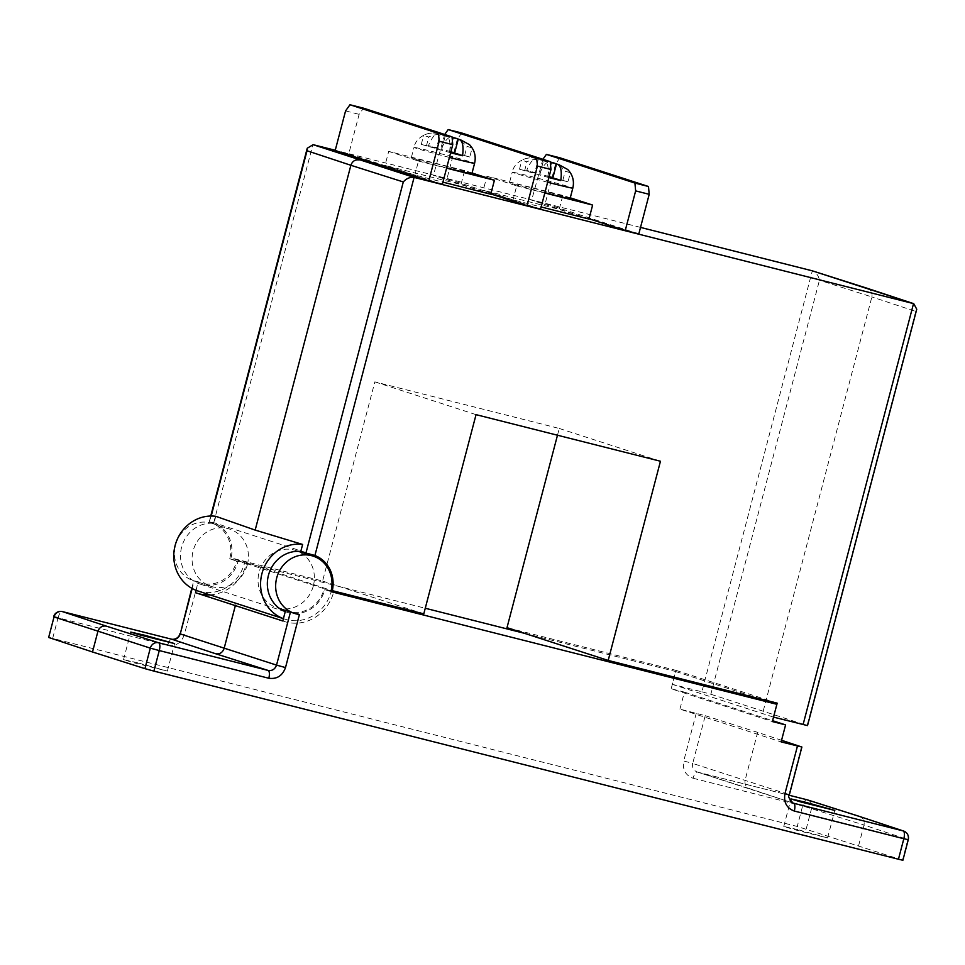 <?xml version="1.0" encoding="UTF-8"?>
<svg xmlns="http://www.w3.org/2000/svg" width="965" height="965" viewBox="0 0 965 965"><rect width="100%" height="100%" fill="white"/><g stroke="black" fill="none" stroke-linecap="round" stroke-linejoin="round"><path stroke-width="0.72" stroke-dasharray="4.83 3.62" d="M490.751 194.23L460.956 184.58L385.023 165.389L414.817 175.039L442.923 182.144M472.054 173L464.623 170.6L460.956 184.58M464.623 170.6L388.69 151.409L385.023 165.389M388.69 151.409L418.484 161.059L414.817 175.039M418.484 161.059L446.59 168.163M471.849 173.784A31.326 0.712 14.7 0 0 430.487 162.241A31.326 0.712 14.7 0 0 411.259 157.886A31.326 0.712 14.7 0 0 446.662 167.898M450.643 152.735A30.711 0.7 -165.3 0 1 449.557 152.458L421.283 144.376L436.469 148.212L440.137 134.232L439.28 133.966C435.601 133.061 432.006 136.946 428.472 145.631A30.711 0.7 -165.3 0 1 434.672 147.175A30.711 0.7 -165.3 0 1 441.488 148.912C445.022 140.239 448.616 136.342 452.296 137.247M454.672 152.82L469.774 156.993L472.138 147.995L467.024 146.33L459.111 139.394M472.138 147.995L469.473 144.654M449.557 152.458C450.752 142.868 449.594 137.44 446.083 136.161L443.068 135.341C438.086 134.038 433.309 134.593 428.75 137.03L423.635 135.377C428.195 132.941 432.971 132.386 437.965 133.689L440.137 134.232M437.965 133.689L438.93 133.87C428.846 130.552 415.891 137.018 414.009 147.404A31.326 0.712 -165.3 0 1 433.237 151.758A31.326 0.712 -165.3 0 1 474.599 163.29M441.572 149.864L445.239 135.896M426.385 146.029L428.75 137.03M421.283 144.376L423.635 135.377M436.469 148.212L428.472 145.631M450.872 151.855L441.488 148.912M449.485 151.505L452.368 140.48M464.672 155.341L467.024 146.33M469.774 156.993L454.587 153.158M588.964 219.043L559.181 209.393L483.248 190.214L513.042 199.864L541.148 206.968M570.279 197.825L562.848 195.425L559.181 209.393M562.848 195.425L486.915 176.233L483.248 190.214M486.915 176.233L516.709 185.883L513.042 199.864M516.709 185.883L544.815 192.988M570.074 198.597A31.326 0.712 14.7 0 0 528.711 187.065A31.326 0.712 14.7 0 0 509.484 182.699A31.326 0.712 14.7 0 0 544.887 192.71M548.868 177.56A30.711 0.7 -165.3 0 1 547.782 177.283L519.496 169.201L534.682 173.037L538.349 159.056L537.505 158.779C533.826 157.874 530.231 161.77 526.697 170.443A30.711 0.7 -165.3 0 1 532.897 171.987A30.711 0.7 -165.3 0 1 539.712 173.736C543.247 165.051 546.841 161.167 550.52 162.072M552.897 177.632L567.999 181.818L570.363 172.807L565.249 171.155L557.324 164.219M570.363 172.807L567.697 169.478M547.782 177.283C548.976 167.693 547.818 162.253 544.308 160.986L541.293 160.166C536.299 158.851 531.534 159.418 526.974 161.843L521.86 160.19C526.42 157.765 531.196 157.198 536.178 158.513L538.349 159.056M536.178 158.513L537.155 158.682C527.071 155.377 514.116 161.843 512.234 172.216A31.326 0.712 -165.3 0 1 531.462 176.583A31.326 0.712 -165.3 0 1 572.824 188.115M539.797 174.689L543.464 160.709M524.61 170.853L526.974 161.843M519.496 169.201L521.86 160.19M534.682 173.037L526.697 170.443M549.097 176.679L539.712 173.736M547.698 176.33L550.593 165.304M562.885 180.166L565.249 171.155M567.999 181.818L552.812 177.982M313.323 585.912A30.12 27.961 108 0 0 295.495 550.412A30.12 27.961 108 0 0 259.09 572.209A30.12 27.961 108 0 0 276.931 607.709A30.12 27.961 108 0 0 313.323 585.912M331.067 591.159L323.963 589.362L330.947 591.629M797.681 829.598L783.773 826.45L793.29 829.381L827.584 837.946L797.681 829.598M137.452 662.762L123.544 659.614L133.061 662.545L167.355 671.109L137.452 662.762M179.864 633.764L184.303 634.777L198.223 581.714A30.12 27.961 -72 0 1 193.35 580.641A30.12 27.961 -72 0 1 175.509 545.129A30.12 27.961 -72 0 1 211.902 523.332A30.12 27.961 -72 0 1 229.742 558.844L236.727 561.099A30.12 27.961 -72 0 1 200.322 582.896A30.12 27.961 -72 0 1 198.32 582.16L196.16 590.363M247.366 564.549A30.12 27.961 108 0 0 229.525 529.049A30.12 27.961 108 0 0 193.121 550.846A30.12 27.961 108 0 0 210.961 586.346A30.12 27.961 108 0 0 247.366 564.549M801.493 746.874L788.972 794.605L692.701 763.424L705.222 715.68L679.927 709.118L781.131 741.904M48.25 637.298L797.247 826.462L902.89 860.249M229.742 558.844L425.263 608.252M524.429 633.305L675.681 671.519L671.158 688.769L772.362 721.555M679.927 709.118L684.39 692.11L671.158 688.769M793.146 803.097L749.805 788.731C745.993 787.295 744.437 784.412 745.125 780.094L757.646 732.363L781.553 740.276M705.222 715.68L757.646 732.363M209.948 594.874A40.952 38.033 108 0 0 246.485 563.572L236.727 561.099M195.545 592.715A40.952 38.033 108 0 0 196.981 593.21A40.952 38.033 108 0 0 198.742 593.728M675.681 671.519L759.455 698.66M246.485 563.572L331.381 591.075M198.223 581.714L194.194 580.846L192.18 588.505M193.35 580.641L198.32 582.16M858.633 845.569L864.025 825.051L907.872 839.562L902.492 860.092M293.698 613.149L299.427 614.5M52.689 638.311L58.069 617.781L167.608 645.464A7.225 2.678 104.2 0 1 171.879 639.264M859.345 816.414C863.156 817.85 864.712 820.732 864.025 825.051L802.627 805.932L797.247 826.462M697.478 772.084L789.261 795.281L697.478 772.084A7.225 2.678 -75.8 0 0 697.418 772.072A7.225 2.678 -75.8 0 0 693.087 778.248C685.464 775.377 682.351 769.612 683.739 760.975L692.701 763.424C692.014 767.742 693.606 770.625 697.478 772.084L792.76 802.952M285.568 610.423A30.12 27.961 108 0 0 287.57 611.159A30.12 27.961 108 0 0 323.963 589.362M282.793 620.977A40.952 38.033 108 0 0 284.229 621.472A40.952 38.033 108 0 0 333.733 591.835M684.39 692.11L772.591 720.686M197.934 590.99A38.552 35.789 108 0 0 244.531 563.09A38.552 35.789 108 0 0 244.821 561.919L331.248 590.387M283.408 618.649A38.552 35.789 108 0 0 284.759 619.12A38.552 35.789 108 0 0 331.345 591.231M285.254 611.605A31.326 29.083 108 0 0 286.979 612.244A31.326 29.083 108 0 0 324.843 589.567A31.326 29.083 108 0 0 325.121 588.397M215.798 516.311L213.953 523.356A31.326 29.083 108 0 0 181.613 547.191A31.326 29.083 108 0 0 200.165 584.115A31.326 29.083 108 0 0 238.017 561.449A31.326 29.083 108 0 0 238.307 560.279L244.821 561.919M490.823 193.941L433.406 175.341L446.964 178.766L457.35 139.165L461.74 133.001M540.593 209.103L446.964 178.766M442.368 184.279L348.739 153.942L359.125 114.34L363.516 108.177M335.181 150.516L348.739 153.942M640.519 227.402L335.241 150.263M589.048 218.766L531.631 200.165L545.189 203.591L555.575 163.978L559.965 157.814M638.818 233.916L545.189 203.591M701.881 691.808L710.843 694.245L819.454 280.248C818.525 275.532 816.149 272.395 812.325 270.827L701.881 691.808L672.316 684.342L675.982 670.361L506.999 627.66M675.982 670.361L777.187 703.147M557.481 435.227L559.254 428.46L374.854 381.863L322.587 581.063L231.118 557.939A31.326 29.083 108 0 0 213.711 522.704L312.889 144.617M322.587 581.063L423.792 613.849M238.307 560.279L231.118 557.939M867.197 288.294C871.009 289.729 872.577 292.612 871.877 296.93L915.737 311.442L916.75 309.234M211.202 516.022L209.284 521.655L213.711 522.704M209.658 521.872L213.953 523.356M710.843 694.245L807.524 725.596M763.267 710.928L871.877 296.93L819.454 280.248M559.254 428.46L660.458 461.246M374.854 381.863L476.047 414.648M345.567 110.915L359.125 114.34M444.684 134.473L433.406 175.341M443.791 135.739L457.35 139.165M542.909 159.297L531.631 200.165M542.016 160.552L555.575 163.978M672.316 684.342L773.52 717.128M443.068 135.341L446.083 136.161M449.413 157.416A31.326 0.712 -165.3 0 1 414.009 147.404L411.259 157.886M541.293 160.166L544.308 160.986M547.638 182.228A31.326 0.712 -165.3 0 1 512.234 172.216L509.484 182.699M696.26 713.244L683.739 760.975M693.087 778.248L802.627 805.932A7.225 2.678 -75.8 0 1 806.897 799.732M184.303 634.777C181.263 642.992 175.702 646.562 167.608 645.464M793.568 803.218C789.816 801.794 788.284 798.924 788.972 794.605L789.37 794.774M806.209 828.899L811.601 808.368A7.225 6.61 -72.4 0 0 807.379 799.864M58.069 617.781A7.225 2.678 104.2 0 1 62.315 611.581M908.27 839.719L907.872 839.562A7.225 6.803 108.3 0 0 903.554 831.022M697.116 771.976L749.443 788.634M915.737 311.442L807.126 725.439M295.495 550.412L298.318 551.329M783.773 826.45L790.998 798.936M123.544 659.614L130.77 632.099M211.902 523.332L229.525 529.049M200.322 582.896L210.961 586.346M167.355 671.109L174.581 643.583M827.584 837.946L834.809 810.419M191.794 588.288L193.772 580.749M276.931 607.709L279.753 608.625M285.543 610.507L287.57 611.159M196.981 593.21L284.229 621.472M283.396 618.674L284.759 619.12M200.165 584.115L286.979 612.244M209.284 521.655L210.756 516.022M212.348 522.21L313.42 554.959"/><path stroke-width="1.45" d="M446.59 168.163L494.418 180.25L472.054 173M494.418 180.25L490.751 194.23L442.923 182.144M446.662 167.898A31.326 0.712 14.7 0 0 452.621 169.418A31.326 0.712 14.7 0 0 471.849 173.784L474.599 163.29A31.326 0.712 -165.3 0 1 455.371 158.935A31.326 0.712 -165.3 0 1 449.413 157.416M452.296 137.247L455.311 138.079M459.111 139.394L455.89 138.224M474.599 163.29C476.215 156.161 474.503 149.949 469.473 144.654L460.426 139.732M450.643 152.735A30.711 0.7 -165.3 0 0 456.373 154.207A30.711 0.7 -165.3 0 0 462.573 155.751C463.779 146.161 462.621 140.733 459.111 139.455M452.368 140.48L453.152 137.525M454.672 152.82L450.872 151.855M462.573 155.751L454.587 153.158L458.254 139.177M544.815 192.988L592.631 205.075L570.279 197.825M592.631 205.075L588.964 219.043L541.148 206.968M544.887 192.71A31.326 0.712 14.7 0 0 550.846 194.23A31.326 0.712 14.7 0 0 570.074 198.597L572.824 188.115A31.326 0.712 -165.3 0 1 553.596 183.748A31.326 0.712 -165.3 0 1 547.638 182.228M550.52 162.072L553.536 162.892M557.324 164.219L554.115 163.049M572.824 188.115C574.44 180.986 572.728 174.774 567.697 169.478L558.651 164.545M548.868 177.56A30.711 0.7 -165.3 0 0 554.598 179.02A30.711 0.7 -165.3 0 0 560.798 180.564C561.992 170.974 560.834 165.546 557.324 164.279M550.593 165.304L551.365 162.349M552.897 177.632L549.097 176.679M560.798 180.564L552.812 177.982L556.479 164.002M759.455 698.66L776.885 704.305L330.947 591.629A30.12 27.961 108 0 0 313.106 556.117A30.12 27.961 108 0 0 276.714 577.914A30.12 27.961 108 0 0 294.542 613.426A30.12 27.961 108 0 0 299.427 614.5L285.507 667.563L276.533 665.114L290.465 612.039L285.568 610.423L282.793 620.977L195.545 592.715L196.16 590.363M804.894 802.084L790.998 798.936L800.504 801.867L834.809 810.419L804.894 802.084M144.678 635.247L130.77 632.099L140.275 635.03L174.581 643.583L144.678 635.247M781.553 740.276L801.891 747.031L781.131 741.904L785.594 724.896L772.362 721.555L776.885 704.305M153.893 671.097L144.919 668.649L150.311 648.13L54.028 616.937L48.648 637.467L92.495 651.978L97.887 631.448C99.407 627.334 102.181 625.561 106.234 626.104L158.549 642.75L268.101 670.434A7.225 2.678 104.2 0 1 268.813 678.25L159.273 650.567L153.893 671.097L898.451 859.236L903.831 838.718L794.292 811.034A7.225 2.678 -75.8 0 0 793.568 803.218L903.107 830.901L859.345 816.414L903.554 831.022A7.225 6.803 108.3 0 0 903.107 830.901A7.225 2.678 -75.8 0 1 903.831 838.718L908.27 839.719L902.89 860.249L898.451 859.236M425.263 608.252L524.429 633.305M198.742 593.728A40.952 38.033 108 0 0 209.948 594.874M331.381 591.075L333.733 591.835L331.067 591.159M48.648 637.467L54.028 616.937A7.225 6.803 -71.7 0 1 62.46 611.617L106.234 626.104M92.495 651.978L144.919 668.649M192.18 588.505L180.262 633.933L276.533 665.114C275.013 669.227 272.202 671.001 268.101 670.434L215.774 653.788C219.815 654.33 222.601 652.557 224.121 648.444L235.46 605.212M290.465 612.039L294.542 613.426M171.879 639.264A7.225 2.678 104.2 0 1 171.939 639.288A7.225 2.678 104.2 0 1 171.999 639.3L62.46 611.617A7.225 2.678 104.2 0 0 62.399 611.605A7.225 7.225 0 0 0 53.63 616.78L58.069 617.781M772.591 720.686L785.594 724.896M283.408 618.649A38.552 35.789 108 0 1 261.925 573.668A38.552 35.789 108 0 1 302.624 544.441L255.17 530.087L215.798 516.311A38.552 35.789 108 0 0 175.111 545.551A38.552 35.789 108 0 0 197.934 590.99L283.396 618.674M331.345 591.231A38.552 35.789 108 0 0 331.345 591.219A38.552 35.789 108 0 0 331.538 590.471M302.624 544.441L300.778 551.473A31.326 29.083 108 0 0 268.439 575.321A31.326 29.083 108 0 0 285.254 611.605M537.421 166.064L536.697 158.248L550.267 161.674L550.979 169.49L537.421 166.064L527.035 205.678L490.823 193.941M527.035 205.678L540.593 209.103L550.979 169.49M428.81 180.853L442.368 184.279L452.754 144.678L439.196 141.24L428.81 180.853L335.181 150.516L345.567 110.915L349.957 104.751L438.484 133.423L452.042 136.861L363.516 108.177L349.957 104.751M557.481 435.227L506.999 627.66L608.191 660.446L777.187 703.147L773.52 717.128L807.524 725.596L916.75 309.234L913.734 303.673L812.096 270.767L640.519 227.402M335.241 150.263L313.118 144.678L414.094 177.403C409.98 176.945 406.374 178.465 403.298 181.951L350.874 165.28C352.394 161.167 355.18 159.382 359.221 159.937M913.3 303.553L414.323 177.464M635.646 190.889L634.922 183.073L648.48 186.498L649.204 194.315L635.646 190.889L625.26 230.49L589.048 218.766M625.26 230.49L638.818 233.916L649.204 194.315M608.191 660.446L660.458 461.246L476.047 414.648L423.792 613.849L331.248 590.387M255.17 530.087L350.874 165.28L307.027 150.757L307.244 148.236L313.118 144.678M867.197 288.294L913.734 303.673M812.096 270.767L867.559 288.402M332.31 590.725A31.326 29.083 108 0 0 314.916 555.49L305.941 553.054L403.298 181.951M300.778 551.473L305.941 553.054M439.196 141.24L438.484 133.423M452.042 136.861L452.754 144.678M550.267 161.674L461.74 133.001L448.182 129.575L444.684 134.473M536.697 158.248L448.182 129.575M648.48 186.498L559.965 157.814L546.407 154.388L542.909 159.297M634.922 183.073L546.407 154.388M792.76 802.952L793.146 803.097C788.948 798.682 787.693 795.908 789.37 794.774L784.931 793.761L797.464 746.029M268.813 678.25C276.907 679.348 282.468 675.777 285.507 667.563M784.931 793.761C783.556 802.398 786.668 808.163 794.292 811.034M215.774 653.788L171.999 639.3C175.992 639.831 178.754 638.046 180.262 633.933L191.794 588.288M859.345 816.414L807.017 799.768L789.261 795.281L806.957 799.744A7.225 2.678 -75.8 0 0 806.897 799.732M150.311 648.13L159.273 650.567A7.225 2.678 104.2 0 0 158.549 642.75A7.225 6.61 107.6 0 0 150.311 648.13M62.315 611.581A7.225 2.678 104.2 0 1 62.399 611.605L171.939 639.288C178.175 639.674 180.093 634.186 179.864 633.764M807.379 799.864A7.225 7.225 0 0 0 806.957 799.744A7.225 2.678 -75.8 0 1 807.017 799.768A7.225 6.61 -72.4 0 1 807.379 799.864L859.706 816.511M414.094 177.403L314.916 555.49M307.027 150.757L211.202 516.022M803.085 724.594L913.529 303.613M298.318 551.329L313.106 556.117M789.37 794.774L801.891 747.031M908.27 839.719A7.225 7.225 0 0 0 903.554 831.022M279.753 608.625L285.543 610.507M210.756 516.022L307.244 148.236"/></g></svg>
